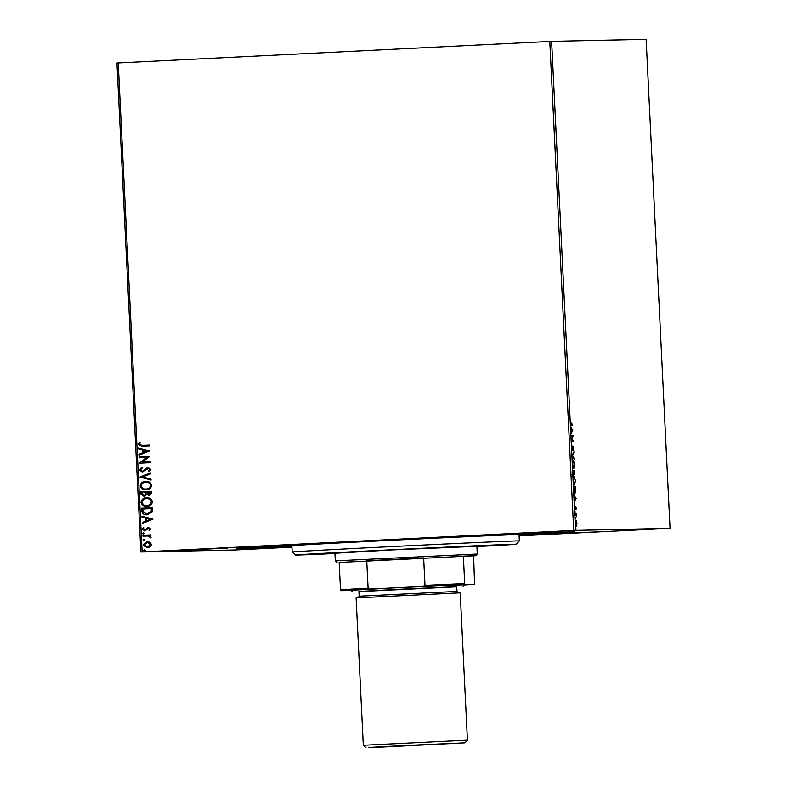 <?xml version="1.0" encoding="UTF-8"?>
<svg xmlns="http://www.w3.org/2000/svg" width="787" height="787" viewBox="0 0 787 787"><rect width="100%" height="100%" fill="white"/><g stroke="black" fill="none" stroke-linecap="round" stroke-linejoin="round"><path stroke-width="1.18" d="M375.537 540.807A168.979 0.836 -2.8 0 1 574.235 531.914A168.979 0.836 -2.8 0 1 519.056 535.229A165.821 0.817 -2.8 0 0 571.087 532.071A165.821 0.817 -2.8 0 0 376.097 540.797A165.821 0.817 -2.8 0 0 239.828 548.273A165.821 0.817 -2.8 0 0 291.918 546.316A168.979 0.836 -2.8 0 1 236.68 548.421A168.979 0.836 -2.8 0 1 375.537 540.807M597.677 531.864L551.244 533.95L597.677 531.864M522.184 533.478L475.751 535.563L522.184 533.478M227.227 548.175L180.794 550.251L227.227 548.175M291.938 546.699L256.287 548.637L291.947 547.083M576.586 521.102L576.35 526.513L575.454 523.414L576.045 520.286L576.586 521.102L575.425 520.315M575.012 513.783L576.438 513.754L576.566 516.734L575.012 513.783M576.182 507.871L576.054 509.514L575.769 507.113L575.189 509.533L574.795 506.002L575.14 508.687L575.73 506.257L576.005 507.881M573.812 489.317L573.693 486.75L575.651 486.71L575.789 491.009L574.972 493.528C574.421 493.665 574.028 492.259 573.812 489.317M572.887 470.331L574.844 470.292L574.559 474.404L574.097 473.38L573.674 475.132L572.887 470.331L574.844 470.292M572.159 455.466L573.939 451.886L572.631 455.525L574.294 459.106L572.159 455.466M571.214 436.214L571.175 435.368L573.133 435.319L571.942 440.877L573.408 440.838L573.448 441.694L571.49 441.733L572.67 436.185L571.214 436.214M571.283 424.163L572.582 424.134L572.631 424.99L571.303 425.019L570.644 420.917L571.283 424.163L570.664 424.193L572.582 424.134M551.628 41.367L646.137 39.35L670.052 528.333L573.713 530.438L549.798 41.455L551.628 41.367L575.543 530.359M572.867 429.938L571.096 433.667L571.47 428.492L570.742 426.446L572.365 429.968M571.765 448.462L572.07 445.973L572.375 449.938L573.27 446.514L573.605 450.617L573.32 447.36L572.415 450.784L571.765 448.462M573.359 460.12L574.599 464.291L573.782 468.609L572.543 464.399L573.359 460.12M574.166 476.538L575.405 480.709L574.589 485.028L573.349 480.818L574.166 476.538M576.212 498.171L574.431 501.899L574.805 496.725L574.077 494.679L575.71 498.201M575.022 511.097L575.09 512.514L575.022 511.097M575.336 517.61L575.405 519.027L575.336 517.61M575.858 528.225L575.927 529.641L575.858 528.225M147.317 547.841L143.323 544.929L147.149 541.604L150.012 542.292L151.438 544.515L150.238 546.867L147.258 547.841L143.214 544.929L147.326 541.604M142.88 535.288L150.829 534.894L150.868 535.74L149.697 535.799L151.074 537.216L150.838 537.875L148.33 536.006L142.929 536.144L142.88 535.288L150.829 534.894M150.671 529.002L149.628 530.694L148.92 530.231L149.707 529.1L148.595 528.333L144.828 530.94L142.447 529.258L143.441 527.457L144.198 527.91L143.421 529.12L144.749 530.094L148.517 527.487L150.671 529.002M147.189 514.787C144.06 515.072 142.221 513.744 141.69 510.822L141.562 508.254L152.432 507.713L152.245 512.032L146.884 514.796M149.136 495.535L146.766 494.61L144.08 496.489L140.863 494.039L140.755 491.836L151.625 491.295L151.704 492.849L149.009 495.535M140.027 476.971L150.72 472.889L150.77 473.813L142.654 476.912L151.035 479.185L151.074 480.109L140.027 476.971L150.73 472.928M139.092 457.719L139.043 456.863L149.914 456.322L142.083 462.254L150.179 461.851L150.228 462.697L139.358 463.238L147.169 457.316L139.092 457.719M142.073 446.357L138.168 444.527L139.319 442.383L140.175 442.766L139.279 444.468L142.142 445.501L149.363 445.147L149.412 445.993L141.512 446.377M141.522 445.531L149.363 445.147M291.957 547.172L235.372 549.985L140.863 552.002L116.948 63.019L118.227 62.95L142.142 551.933L573.713 530.438M118.227 62.95L549.798 41.455M149.648 450.951L138.965 455.171L138.915 454.247L142.349 452.938L142.191 449.839L138.66 448.875L138.61 447.951L149.648 450.951M142.467 472.161L139.407 469.977L141.66 467.38L142.25 468.039L140.519 469.859L142.437 471.315L148.202 467.626L150.838 469.465L149.097 471.688L148.399 471.059L149.717 469.514L148.29 468.472L142.368 472.17M146.225 489.858C143.126 490.065 141.148 488.757 140.302 485.913C140.843 483.002 142.663 481.487 145.752 481.369L145.644 481.369C148.743 481.152 150.73 482.461 151.606 485.284C151.084 488.235 149.255 489.76 146.116 489.868C143.008 490.075 141.04 488.757 140.184 485.913C140.725 483.002 142.545 481.487 145.644 481.369L145.92 481.359M147.031 506.277C143.923 506.494 141.955 505.175 141.099 502.332C141.64 499.42 143.46 497.905 146.559 497.787L146.451 497.797C149.54 497.581 151.537 498.879 152.412 501.703C151.881 504.654 150.051 506.179 146.913 506.287C143.814 506.494 141.837 505.175 140.991 502.332C141.532 499.42 143.352 497.905 146.451 497.797L146.726 497.787M152.993 519.174L142.299 523.404L142.26 522.479L145.684 521.171L145.536 518.062L141.994 517.108L141.945 516.183L152.993 519.174M143.519 532.563L144.454 533.222L143.588 533.979L142.644 533.32L143.519 532.563M143.834 539.075L144.778 539.734L143.903 540.492L142.968 539.833L143.834 539.075M144.355 549.69L145.3 550.359L144.424 551.107L143.48 550.447L144.355 549.69M670.052 528.333L519.095 535.858M142.142 551.933L140.863 552.002M142.181 446.357L138.168 444.527M138.276 444.527L139.427 442.383M141.581 445.531L142.25 445.501M139.073 455.132L138.915 454.247M139.033 454.247L142.349 452.938M142.457 452.938L142.191 449.839M142.309 449.83L138.66 448.875M138.768 448.875L138.728 447.98M143.441 452.515L147.149 451.148L143.323 450.144L143.441 452.515L147.031 451.148L143.323 450.144M139.201 457.709L139.043 456.863M139.161 456.863L149.914 456.332M150.189 461.851L142.083 462.254M139.456 463.041L147.169 457.316M142.575 472.161L139.407 469.977M139.525 469.977L141.778 467.38M142.545 471.315L143.49 470.98M143.598 470.98L146.569 468.137M146.687 468.137L148.35 467.616M149.166 471.649L148.399 471.059M148.517 471.059L149.717 469.514M149.835 469.514L148.29 468.472M151.074 480.08L140.037 477.109M146.057 489.012L146.185 489.012C148.674 488.924 150.15 487.714 150.612 485.372C149.894 483.09 148.29 482.047 145.802 482.215M146.185 489.012L146.077 489.012C148.556 488.934 150.032 487.714 150.494 485.372C149.786 483.1 148.182 482.047 145.693 482.224L145.88 482.215M145.693 482.224C143.214 482.303 141.749 483.503 141.306 485.835C141.975 488.137 143.568 489.189 146.077 489.012L146.107 489.012M144.188 496.489L140.981 494.039L140.755 491.836M140.873 491.826L151.625 491.295M149.245 495.525L146.766 494.61M144.041 495.643L146.028 494.206L146.067 492.426L141.916 492.623L141.965 493.597L144.041 495.643L145.91 494.216L145.949 492.426M149.186 494.679L150.71 493.075L150.661 492.19L147.071 492.367L149.186 494.679L150.553 492.2M146.992 505.431L146.992 505.431C149.471 505.352 150.947 504.133 151.409 501.791C150.701 499.519 149.097 498.466 146.608 498.643L146.49 498.643C144.021 498.722 142.555 499.932 142.103 502.254C142.781 504.556 144.375 505.618 146.874 505.431C149.363 505.352 150.838 504.142 151.301 501.791C150.583 499.519 148.979 498.466 146.49 498.643M147.297 514.787C144.169 515.062 142.339 513.744 141.798 510.812L141.69 510.822M141.798 510.812L141.562 508.254M141.67 508.254L152.432 507.713M146.953 513.941L151.311 511.629L151.468 508.618L142.713 509.051L143.145 512.219L147.149 513.931L151.193 511.639L151.35 508.618M142.408 523.355L142.26 522.479M142.368 522.47L145.684 521.171M145.792 521.161L145.536 518.062M145.644 518.062L141.994 517.108M142.103 517.098L142.063 516.213M146.775 520.748L150.484 519.371L146.667 518.377L146.775 520.748L150.366 519.381L146.667 518.377M149.678 530.654L148.92 530.231M149.028 530.231L149.707 529.1M149.815 529.1L148.595 528.333M144.946 530.94L142.447 529.258M142.555 529.258L143.549 527.457M145.497 529.848L144.749 530.094M145.605 529.848L146.274 528.903M146.382 528.903L147.307 527.821M147.415 527.821L148.684 527.487M143.696 533.979L142.644 533.32M142.762 533.311L143.627 532.563M150.858 537.836L149.973 537.511M150.209 537.128L148.33 536.006M148.438 536.006L146.933 535.957M143.037 536.134L142.998 535.288M144.021 540.492L142.968 539.833M143.077 539.823L143.952 539.075M147.405 546.985L150.573 544.565L147.189 542.459L144.188 544.879L147.405 546.985L150.455 544.565L147.189 542.459M144.533 551.107L143.48 550.447M143.598 550.447L144.464 549.69M571.962 424.173L572.011 425M572.356 430.105L572.877 430.086M571.805 431.227L572.405 430.017L571.687 428.846L571.598 431.237M571.175 435.378L573.133 435.319M572.513 435.349L573.143 435.496M572.523 435.536L572.375 436.185M571.618 440.897L573.408 440.838M572.779 440.877L572.828 441.704M573.467 452.83L573.989 452.81M573.753 458.201L574.254 458.182M573.054 460.316L572.749 464.369L573.743 467.763L574.402 464.33L573.398 460.966L572.779 460.995M573.753 467.753L573.467 468.442M573.123 467.793L573.743 467.763M574.225 470.321L574.264 471.147M573.467 473.41L573.054 475.161M574.726 472.023L574.687 471.138L574.057 471.157L574.51 473.558L574.726 472.023M573.211 474.305L574.077 471.59M572.975 472.151L573.634 474.276M572.926 471.187L573.172 472.141M573.861 471.157L573.133 471.177M573.851 476.735L573.546 480.788L574.274 484.861M573.585 477.414L574.205 477.384L575.208 480.749L574.549 484.182L573.93 484.212M573.693 486.769L575.651 486.71M575.022 486.74L575.071 487.566M574.303 492.701L574.933 492.672L574.667 493.38M575.484 487.566L573.93 487.596L574.933 492.672L575.484 487.566M575.691 498.338L576.212 498.319M575.14 499.46L575.74 498.25L575.022 497.079L574.943 499.47M574.923 508.205L574.776 509.278M575.1 506.297L575.563 507.9M575.012 513.803L576.438 513.754M575.818 513.783L575.858 514.629M575.759 514.639L576.271 514.609M575.799 525.686L576.94 523.385M576.202 525.667L576.812 525.677M576.192 525.706L575.73 526.542M575.454 523.414L576.3 525.667M575.572 521.161L576.084 521.132L575.631 523.414M576.763 523.385L576.084 521.132M406.712 745.417L368.867 747.424L383.82 746.961L465.019 742.81L406.712 745.417M363.309 745.25L467.419 740.154L460.208 592.827L356.108 597.923L363.309 745.25L365.955 747.65M456.755 586.807L358.961 591.588M352.645 591.765L350.982 590.27L397.71 587.702L464.556 584.711L463.061 586.364M359.177 596.192L358.951 591.46L399.186 589.256L456.745 586.679L456.981 591.411L359.177 596.192L357.898 597.815M476.922 546.581A110.554 0.551 177.2 0 0 516.341 544.23A110.554 0.551 177.2 0 0 386.348 550.054A110.554 0.551 177.2 0 0 295.509 555.032A110.554 0.551 177.2 0 0 334.957 553.527M292.193 552.031L292.193 552.031A113.712 0.561 -2.8 0 1 385.64 546.906A113.712 0.561 -2.8 0 1 519.341 540.925L519.027 534.609A113.712 0.561 177.2 0 0 385.325 540.6A113.712 0.561 177.2 0 0 291.888 545.725L292.193 552.031L295.509 555.032M476.912 546.326L392.083 549.926L334.947 553.261M464.694 583.561L465.156 584.495L422.727 586.423L425 585.361L464.694 583.561L463.356 556.114L475.791 555.701L339.167 562.469M336.984 562.489L335.321 560.993L339.581 560.659L477.286 554.048L476.892 546.001M425 585.361L423.652 557.914L366.742 560.757L368.09 588.204L370.451 589.03L340.968 590.683L351.189 590.447M422.727 586.423L370.451 589.03M340.968 590.683L340.505 589.748L368.09 588.204M339.158 562.302L340.505 589.748M464.379 584.908L474.581 584.298L465.156 584.495M474.581 584.298L473.607 555.897M458.418 592.896L456.981 591.411M465.019 742.81L467.419 740.154M516.341 544.23L519.341 540.925M335.321 560.993L334.928 552.946M475.791 555.701L477.286 554.048"/></g></svg>
